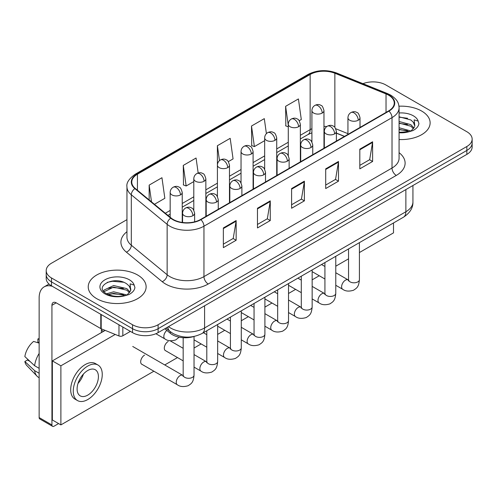 <?xml version="1.0" encoding="UTF-8"?>
<svg xmlns="http://www.w3.org/2000/svg" width="497" height="497" viewBox="0 0 497 497"><rect width="100%" height="100%" fill="white"/><g stroke="black" fill="none" stroke-linecap="round" stroke-linejoin="round"><path stroke-width="0.75" d="M344.415 136.439L336.382 133.19M193.811 336.519A18.091 10.443 180 0 1 170.384 333.319L164.836 328.747M421.649 111.048A28.944 16.712 0 0 0 398.973 106.203A28.944 16.712 0 0 1 421.649 111.048A28.944 16.712 0 0 1 430.129 122.865A28.944 16.712 0 0 0 421.649 111.048M137.644 275.015A28.944 16.712 0 0 0 106.103 271.393A28.944 16.712 0 0 0 88.23 286.837A28.944 16.712 0 0 0 96.71 298.654A28.944 16.712 0 0 0 128.257 302.275A28.944 16.712 0 0 0 146.124 286.837A28.944 16.712 0 0 0 137.644 275.015A28.944 16.712 0 0 0 106.103 271.393A28.944 16.712 0 0 0 88.23 286.837A28.944 16.712 0 0 0 96.71 298.654A28.944 16.712 0 0 0 128.257 302.275A28.944 16.712 0 0 0 146.124 286.837A28.944 16.712 0 0 0 137.644 275.015M388.598 95.169A19.296 11.139 180 0 1 394.251 103.047A19.296 11.139 180 0 1 388.598 110.924L200.546 219.5A19.296 11.139 180 0 1 171.092 218.009L135.265 188.469A19.296 11.139 180 0 1 131.773 182.082A19.296 11.139 180 0 1 137.427 174.205L310.147 74.488A19.296 11.139 180 0 1 334.86 73.239L386.026 93.921A19.296 11.139 180 0 1 388.598 95.169M388.94 94.97A19.781 11.419 0 0 0 386.299 93.691L335.133 73.009A19.781 11.419 0 0 0 309.805 74.289L137.085 174.006A19.781 11.419 0 0 0 134.867 188.63L170.695 218.171A19.781 11.419 0 0 0 200.887 219.693L388.94 111.123A19.781 11.419 0 0 0 388.94 94.97M126.952 219.643L51.508 263.199A18.091 10.443 0 0 0 46.209 270.585L46.209 278.463A18.091 10.443 0 0 0 51.508 285.85L132.531 332.63L132.531 328.691A18.091 10.443 0 0 0 158.114 328.691L466.851 150.442A18.091 10.443 0 0 0 472.15 143.055A18.091 10.443 0 0 1 466.851 150.442L158.114 328.691A18.091 10.443 0 0 1 132.531 328.691L51.508 281.911L132.531 328.691L132.531 324.746A18.091 10.443 0 0 0 158.114 324.746L466.851 146.503A18.091 10.443 0 0 0 472.15 139.117A18.091 10.443 0 0 0 466.851 131.73L385.827 84.95A18.091 10.443 0 0 0 362.953 83.664M46.209 274.524A18.091 10.443 0 0 0 51.508 281.911A18.091 10.443 0 0 1 46.209 274.524M223.358 227.943L223.358 247.643L236.15 240.256L236.15 220.556L223.358 227.943M223.358 244.145L233.211 238.454L236.1 221.215A4.827 2.783 -120 0 0 236.15 220.556M233.124 238.504L236.15 240.256M257.471 208.249L257.471 227.943L270.269 220.556L270.269 200.863L257.471 208.249M257.471 224.451L267.33 218.761L270.213 201.515A4.827 2.783 -120 0 0 270.269 200.863M267.243 218.81L270.269 220.556M359.816 149.162L359.816 168.856L372.607 161.469L372.607 141.775L359.816 149.162M359.816 165.364L369.669 159.674L372.557 142.428A4.827 2.783 -120 0 0 372.607 141.775M369.582 159.723L372.607 161.469M325.703 168.856L325.703 188.556L338.494 181.169L338.494 161.469L325.703 168.856M325.703 185.058L335.556 179.367L338.445 162.128A4.827 2.783 -120 0 0 338.494 161.469M335.469 179.417L338.494 181.169M291.59 188.549L291.59 208.249L304.381 200.863L304.381 181.169L291.59 188.549M291.59 204.752L301.443 199.067L304.332 181.821A4.827 2.783 -120 0 0 304.381 181.169M301.356 199.117L304.381 200.863M399.079 139.533A28.944 16.712 0 0 0 430.129 122.865A28.944 16.712 0 0 1 399.079 139.533M46.209 270.585A18.091 10.443 0 0 0 51.508 277.972L132.531 324.746M154.455 204.292L164.842 198.297L161.954 177.721L149.162 185.108L149.162 199.931M266.404 133.643L264.298 118.634L251.507 126.021L251.712 145.596M299.213 120.721L301.3 119.516L298.411 98.934L285.62 106.321L285.825 125.903M198.173 172.999L196.066 158.021L183.275 165.408L183.48 184.99M228.34 161.637L233.068 158.91L230.179 138.328L217.388 145.714L217.413 165.395M217.388 145.714L219.481 160.618M251.507 126.021L254.389 146.596L264.665 140.67M254.389 146.596L251.507 145.515M288.285 126.822L285.62 125.822M285.62 106.321L288.285 125.337M183.275 165.408L186.164 185.99L193.793 181.585M186.164 185.99L183.275 184.909M149.162 185.108L151.51 201.869M132.531 332.63A18.091 10.443 0 0 0 158.114 332.63L466.851 154.381A18.091 10.443 0 0 0 472.15 146.994L472.15 139.117M399.079 132.289L408.963 131.755L412.79 130.643C416.474 128.754 418.511 126.393 418.915 123.567L418.163 121.119L414.131 119.852L414.815 125.822A13.63 7.871 0 0 0 413.274 122.187L410.833 119.963L399.079 116.783M414.61 126.754L411.28 130.773M399.079 127.748L410.963 131.003M399.079 129.313L409.447 131.649M399.079 121.498L410.82 124.654L413.989 127.946M399.079 123.057L410.82 126.213L413.461 128.692M413.274 122.187L414.802 126.008M399.079 117.162L407.583 118.274M399.079 123.418L407.447 124.492M399.079 129.667L407.447 130.742M130.612 290.726L130.81 289.788A13.63 7.871 0 0 0 129.27 286.154L126.828 283.93C114.267 275.04 93.324 286.639 106.252 293.534C111.527 296.392 117.764 297.125 124.958 295.721L128.785 294.609C132.469 292.721 134.513 290.36 134.917 287.533L134.165 285.085L130.133 283.824L130.605 290.726L127.282 294.74M106.656 293.77L113.651 291.795L126.959 294.969M123.442 294.709L112.577 293.777L108.259 294.559L113.651 293.354L125.449 295.616M103.6 291.242L104.01 290.062L113.651 285.539L126.816 288.62L129.984 291.913M103.972 291.689L113.651 287.104L126.816 290.18L129.462 292.658M129.27 286.154L130.804 289.975M107.234 282.358L112.577 281.271L123.579 282.24M108.24 288.31L112.577 287.527L123.442 288.459M122.827 327.026L122.827 335.767L130.4 331.393M52.409 286.371A24.123 13.928 -120 0 0 44.14 286.868A24.123 13.928 -120 0 0 39.139 297.914L39.139 417.567L51.936 424.954L51.936 305.301A6.032 3.479 60 0 1 53.185 302.536A6.032 3.479 60 0 1 56.198 302.835L100.785 328.579L100.785 314.303M51.936 424.954A3.013 1.739 120 0 0 52.558 426.333L39.766 418.946A3.013 1.739 -60 0 1 39.139 417.567M52.558 426.333A3.013 1.739 120 0 0 54.067 426.184L58.584 423.574M101.4 332.58L101.4 328.859M122.827 335.767A3.013 1.739 180 0 1 118.969 335.96L101.189 328.778A3.013 1.739 180 0 1 100.785 328.579M144.552 355.131A5.43 3.131 120 0 0 144.515 355.156A5.43 3.131 120 0 0 140.968 359.94A5.43 3.131 120 0 0 141.8 364.289A5.43 3.131 120 0 0 142.161 364.45M168.179 341.495A5.43 3.131 120 0 0 168.135 341.514A5.43 3.131 120 0 0 164.594 346.297A5.43 3.131 120 0 0 165.42 350.646A5.43 3.131 120 0 0 165.787 350.807M359.406 252.557L393.506 232.869L393.506 222.967M115.223 334.45L60.889 365.817L60.889 424.904L153.884 371.216M164.737 364.947L177.504 357.573M194.035 348.037L201.13 343.936M217.655 334.394L224.756 330.3M241.281 320.758L248.382 316.657M264.907 307.115L272.002 303.021M288.527 293.478L295.628 289.378M312.153 279.836L319.254 275.742M335.779 266.199L348.546 258.825M105.19 330.393L52.359 360.89L52.359 419.977L60.889 424.904M60.889 365.817L52.359 360.89M370.551 236.218A20.501 11.841 120 0 0 371.756 235.578A20.501 11.841 120 0 0 372.967 234.82M87.758 395.115A15.078 8.704 120 0 0 97.605 381.826A15.078 8.704 120 0 0 95.294 369.749A15.078 8.704 120 0 0 87.758 370.495A15.078 8.704 120 0 0 77.905 383.777A15.078 8.704 120 0 0 80.216 395.861A15.078 8.704 120 0 0 87.758 395.115M78.01 383.429A15.078 8.704 120 0 0 83.421 374.055M39.139 339.358L37.865 338.973L37.865 342.004L39.139 342.737M98.008 365.046L95.449 363.568A20.501 11.841 120 0 0 85.198 364.587A20.501 11.841 120 0 0 71.804 382.653A20.501 11.841 120 0 0 74.941 399.085L77.501 400.563A20.501 11.841 120 0 0 87.758 399.545A20.501 11.841 120 0 0 101.152 381.479A20.501 11.841 120 0 0 98.008 365.046A20.501 11.841 120 0 0 87.758 366.059A20.501 11.841 120 0 0 74.357 384.131A20.501 11.841 120 0 0 77.501 400.563M39.139 353.46A19.899 11.487 120 0 0 34.616 365.724L24.85 356.585A15.68 9.052 120 0 1 33.597 341.433L39.139 343.116M39.139 368.339L34.616 365.724M30.131 361.53L27.472 359.996L24.85 361.512L34.616 370.644L39.139 373.259M34.616 370.644A19.899 11.487 120 0 0 37.07 376.204A19.899 11.487 120 0 0 38.573 377.391L39.139 377.72M39.139 338.619A15.68 9.052 120 0 0 37.865 338.973M24.85 361.512A15.68 9.052 120 0 0 26.701 365.413L37.07 376.204M170.384 331.716L170.384 333.319M399.079 152.672A30.155 17.407 180 0 1 396.277 175.429L208.218 284.004A6.032 3.479 60 0 1 203.956 276.618L392.015 168.042A24.123 13.928 0 0 0 399.079 158.195L399.079 107.774A24.123 13.928 180 0 1 392.015 117.621A6.032 3.479 -120 0 0 388.94 111.123M208.218 284.004A30.155 17.407 180 0 1 165.576 284.004A30.155 17.407 180 0 1 162.202 281.681L126.375 252.141A30.155 17.407 180 0 1 126.952 231.708M169.844 276.618A24.123 13.928 0 0 0 203.956 276.618L203.956 226.197A24.123 13.928 180 0 1 167.141 224.333L131.314 194.793A24.123 13.928 180 0 1 126.952 186.81L126.952 237.231A24.123 13.928 0 0 0 131.314 245.22L167.141 274.76A24.123 13.928 0 0 0 169.844 276.618M399.079 107.774C398.687 103.631 398.302 100.183 390.766 95.163L387.592 93.629A6.032 2.827 112 0 0 386.299 93.691M387.592 93.629L336.426 72.941C326.436 69.406 316.956 69.922 307.985 74.482A6.032 3.479 60 0 1 309.805 74.289M137.085 174.006A6.032 3.479 -120 0 0 135.265 174.198C129.003 178.696 126.232 182.902 126.952 186.81M134.867 188.63A6.032 4.032 129.5 0 0 131.314 194.793L131.314 245.22A6.032 4.032 -50.5 0 1 126.375 252.141M336.426 72.941A6.032 2.827 112 0 0 335.133 73.009M170.695 218.171A6.032 4.032 129.5 0 0 167.141 224.333L167.141 274.76A6.032 4.032 -50.5 0 1 162.202 281.681M200.887 219.693A6.032 3.479 60 0 1 203.956 226.197L392.015 117.621L392.015 168.042A6.032 3.479 60 0 0 396.277 175.429M158.114 324.746L158.114 332.63M466.851 146.503L466.851 154.381M51.508 277.972L51.508 285.85M137.427 174.205L137.427 190.252M386.026 93.921L386.026 112.415M334.86 73.239L334.86 127.406M347.943 133.674L335.767 128.754M326.833 126.511A19.296 11.139 0 0 0 323.969 126.368M311.911 128.729A19.296 11.139 0 0 0 310.147 129.636L300.35 135.29M310.147 74.488L310.147 129.636A10.853 6.268 60 0 1 307.898 134.606L300.35 138.961M288.285 142.254L276.723 148.926M264.665 155.89L253.097 162.569M241.039 169.533L229.477 176.205M217.413 183.169L205.851 189.848M193.793 196.812L182.225 203.484M170.167 210.448L165.315 213.25M344.545 136.358L337.016 133.314A10.853 5.082 -68 0 1 336.382 132.935M291.59 189.177L304.332 181.821M325.703 169.483L338.445 162.128M359.816 149.783L372.557 142.428M257.471 208.87L270.213 201.515M223.358 228.57L236.1 221.215M168.483 326.641A24.123 13.928 0 0 0 170.483 327.952A24.123 13.928 0 0 0 204.596 327.952L405.869 211.747A24.123 13.928 0 0 0 412.939 201.9C413.113 207.883 409.926 213.008 403.371 217.264L202.099 333.468A12.058 6.964 60 0 0 204.596 327.952L204.596 305.792M405.869 189.587L405.869 211.747A12.058 6.964 60 0 1 403.371 217.264M167.824 327.02A12.058 8.07 129.5 0 0 169.986 331.4L165.973 328.095M358.238 120.231A6.032 3.479 0 0 0 360.008 117.77C359.051 114.285 358.095 112.57 357.144 112.639C355.398 111.409 353.336 111.378 350.963 112.546A6.032 3.479 60 0 1 353.976 112.844A6.032 3.479 -120 0 1 358.238 120.231A6.032 3.479 0 0 1 349.708 120.231A6.032 3.479 0 0 1 347.943 117.77C348.037 115.484 349.043 113.745 350.963 112.546M335.779 285.284L342.731 289.297A5.43 3.131 -60 0 1 341.899 284.949A5.43 3.131 -60 0 1 345.446 280.165A5.43 3.131 -60 0 1 345.688 280.035A5.43 3.131 -60 0 1 348.161 279.898L335.779 272.747M348.857 280.445L348.372 280.842L348.546 279.674A5.43 3.131 -0 0 0 350.137 281.886A5.43 3.131 -0 0 0 357.567 282.023A5.43 3.131 -0 0 0 359.406 279.674C358.784 287.328 356.579 288.142 353.547 290.236C349.012 291.615 345.409 291.298 342.731 289.297M322.205 113.067A6.032 3.479 0 0 0 323.969 110.607C323.019 107.122 322.062 105.407 321.112 105.476C319.366 104.246 317.303 104.215 314.924 105.383A6.032 3.479 60 0 1 317.943 105.681A6.032 3.479 -120 0 1 322.205 113.067A6.032 3.479 0 0 1 313.675 113.067A6.032 3.479 0 0 1 311.911 110.607C312.004 108.321 313.004 106.582 314.924 105.383M334.618 133.873A6.032 3.479 0 0 0 336.382 131.407C335.425 127.922 334.469 126.213 333.518 126.281C331.772 125.045 329.71 125.02 327.337 126.188A6.032 3.479 60 0 1 330.35 126.486A6.032 3.479 -120 0 1 334.618 133.873A6.032 3.479 0 0 1 326.088 133.873A6.032 3.479 0 0 1 324.317 131.407C324.411 129.121 325.417 127.381 327.337 126.188M312.153 298.921L319.111 302.934A5.43 3.131 -60 0 1 318.279 298.585A5.43 3.131 -60 0 1 321.82 293.802A5.43 3.131 -60 0 1 322.062 293.671A5.43 3.131 -60 0 1 324.535 293.534L312.153 286.384M325.237 294.081L324.746 294.485L324.926 293.311A5.43 3.131 -0 0 0 326.51 295.529A5.43 3.131 -0 0 0 333.941 295.659A5.43 3.131 -0 0 0 335.779 293.311C335.164 300.965 332.953 301.785 329.921 303.872C325.386 305.251 321.783 304.941 319.111 302.934M310.992 147.51A6.032 3.479 0 0 0 312.756 145.049C311.799 141.564 310.849 139.85 309.898 139.918C308.146 138.688 306.09 138.657 303.71 139.825A6.032 3.479 60 0 1 306.724 140.123A6.032 3.479 -120 0 1 310.992 147.51A6.032 3.479 0 0 1 302.462 147.51A6.032 3.479 0 0 1 300.697 145.049C300.784 142.763 301.791 141.024 303.71 139.825M288.527 312.557L295.485 316.577A5.43 3.131 -60 0 1 294.653 312.228A5.43 3.131 -60 0 1 298.2 307.444A5.43 3.131 -60 0 1 298.436 307.314A5.43 3.131 -60 0 1 300.909 307.177L288.527 300.026M301.611 307.724L301.126 308.121L301.3 306.953A5.43 3.131 -0 0 0 302.89 309.165A5.43 3.131 -0 0 0 310.314 309.302A5.43 3.131 -0 0 0 312.153 306.953C311.538 314.607 309.333 315.421 306.301 317.515C301.76 318.894 298.157 318.577 295.485 316.577M287.365 161.152A6.032 3.479 0 0 0 289.136 158.686C288.179 155.201 287.223 153.492 286.272 153.554C284.526 152.324 282.464 152.299 280.084 153.467A6.032 3.479 60 0 1 283.104 153.766A6.032 3.479 -120 0 1 287.365 161.152A6.032 3.479 0 0 1 278.836 161.152A6.032 3.479 0 0 1 277.071 158.686C277.164 156.4 278.165 154.66 280.084 153.467M264.907 326.2L271.859 330.213A5.43 3.131 -60 0 1 271.027 325.864A5.43 3.131 -60 0 1 274.574 321.081A5.43 3.131 -60 0 1 274.816 320.95A5.43 3.131 -60 0 1 277.289 320.813L264.907 313.663M277.985 321.36L277.5 321.764L277.674 320.59A5.43 3.131 -0 0 0 279.264 322.808A5.43 3.131 -0 0 0 286.694 322.938A5.43 3.131 -0 0 0 288.527 320.59C287.912 328.244 285.707 329.064 282.675 331.151C278.14 332.53 274.537 332.22 271.859 330.213M263.745 174.789A6.032 3.479 0 0 0 265.51 172.329C264.553 168.843 263.596 167.129 262.646 167.197C260.9 165.967 258.838 165.936 256.464 167.104A6.032 3.479 60 0 1 259.477 167.402A6.032 3.479 -120 0 1 263.745 174.789A6.032 3.479 0 0 1 255.216 174.789A6.032 3.479 0 0 1 253.445 172.329C253.538 170.042 254.545 168.303 256.464 167.104M241.281 339.836L248.233 343.856A5.43 3.131 -60 0 1 247.407 339.507A5.43 3.131 -60 0 1 250.948 334.723A5.43 3.131 -60 0 1 251.19 334.593A5.43 3.131 -60 0 1 253.663 334.45L241.281 327.306M254.365 335.003L253.874 335.4L254.048 334.226A5.43 3.131 -0 0 0 255.638 336.444A5.43 3.131 -0 0 0 263.068 336.581A5.43 3.131 -0 0 0 264.907 334.226C264.286 341.88 262.081 342.7 259.049 344.788C254.514 346.167 250.91 345.856 248.233 343.856M298.579 126.71A6.032 3.479 0 0 0 300.35 124.244C299.393 120.759 298.436 119.05 297.486 119.112C295.74 117.882 293.677 117.851 291.304 119.025A6.032 3.479 60 0 1 294.317 119.323A6.032 3.479 -120 0 1 298.579 126.71A6.032 3.479 0 0 1 290.055 126.71A6.032 3.479 0 0 1 288.285 124.244C288.378 121.958 289.384 120.218 291.304 119.025M274.959 140.347A6.032 3.479 0 0 0 276.723 137.886C275.767 134.395 274.816 132.687 273.859 132.755C272.114 131.525 270.051 131.494 267.678 132.662A6.032 3.479 60 0 1 270.691 132.96A6.032 3.479 -120 0 1 274.959 140.347A6.032 3.479 0 0 1 266.429 140.347A6.032 3.479 0 0 1 264.665 137.886C264.752 135.6 265.758 133.861 267.678 132.662M251.333 153.983A6.032 3.479 0 0 0 253.097 151.523C252.147 148.038 251.19 146.329 250.239 146.391C248.494 145.161 246.431 145.13 244.052 146.298A6.032 3.479 60 0 1 247.071 146.603A6.032 3.479 -120 0 1 251.333 153.983A6.032 3.479 0 0 1 242.803 153.983A6.032 3.479 0 0 1 241.039 151.523C241.132 149.237 242.132 147.497 244.052 146.298M418.163 121.119A17.252 9.959 0 0 0 413.38 115.826A17.252 9.959 0 0 0 399.079 112.981M399.079 132.755A17.252 9.959 0 0 0 408.963 131.755M134.165 285.085A17.252 9.959 0 0 0 129.375 279.792A17.252 9.959 0 0 0 104.979 279.792A17.252 9.959 0 0 0 104.979 293.876A17.252 9.959 0 0 0 124.958 295.721M51.936 305.301L56.198 302.841M101.189 314.533L101.189 328.778M118.969 335.96L118.969 324.796M240.119 188.431A6.032 3.479 0 0 0 241.884 185.965C240.927 182.48 239.976 180.771 239.02 180.833C237.274 179.603 235.218 179.572 232.838 180.746A6.032 3.479 60 0 1 235.851 181.045A6.032 3.479 -120 0 1 240.119 188.431A6.032 3.479 0 0 1 231.59 188.431A6.032 3.479 0 0 1 229.825 185.965C229.912 183.679 230.919 181.939 232.838 180.746M217.655 353.479L224.613 357.492A5.43 3.131 -60 0 1 223.78 353.143A5.43 3.131 -60 0 1 227.328 348.36A5.43 3.131 -60 0 1 227.564 348.229A5.43 3.131 -60 0 1 230.036 348.093L217.655 340.942M230.738 348.639L230.254 349.043L230.428 347.869A5.43 3.131 -0 0 0 232.018 350.087A5.43 3.131 -0 0 0 239.442 350.217A5.43 3.131 -0 0 0 241.281 347.869C240.666 355.523 238.461 356.343 235.429 358.43C230.888 359.809 227.284 359.499 224.613 357.492M216.493 202.068A6.032 3.479 0 0 0 218.258 199.608C217.307 196.116 216.35 194.408 215.4 194.476C213.654 193.246 211.592 193.215 209.212 194.383A6.032 3.479 60 0 1 212.231 194.681A6.032 3.479 -120 0 1 216.493 202.068A6.032 3.479 0 0 1 207.963 202.068A6.032 3.479 0 0 1 206.199 199.608C206.292 197.321 207.292 195.582 209.212 194.383M194.035 367.115L200.987 371.135A5.43 3.131 -60 0 1 200.154 366.786A5.43 3.131 -60 0 1 203.702 362.002A5.43 3.131 -60 0 1 203.944 361.872A5.43 3.131 -60 0 1 206.417 361.729L194.035 354.585M207.112 362.276L206.628 362.68L206.802 361.505A5.43 3.131 -0 0 0 208.392 363.723A5.43 3.131 -0 0 0 215.816 363.86A5.43 3.131 -0 0 0 217.655 361.505C217.04 369.159 214.834 369.979 211.803 372.067C207.268 373.446 203.658 373.135 200.987 371.135M192.867 215.71A6.032 3.479 0 0 0 194.638 213.244C193.681 209.759 192.724 208.05 191.774 208.113C190.028 206.882 187.965 206.851 185.592 208.026A6.032 3.479 60 0 1 188.605 208.324A6.032 3.479 -120 0 1 192.867 215.71A6.032 3.479 0 0 1 184.344 215.71A6.032 3.479 0 0 1 182.573 213.244C182.666 210.958 183.673 209.218 185.592 208.026M141.483 364.053L177.361 384.771A5.43 3.131 -60 0 1 176.528 380.422A5.43 3.131 -60 0 1 180.076 375.639A5.43 3.131 -60 0 1 180.318 375.508A5.43 3.131 -60 0 1 182.79 375.372L132.73 346.465M183.486 375.918L183.002 376.322L183.176 375.148A5.43 3.131 -0 0 0 184.766 377.366A5.43 3.131 -0 0 0 192.196 377.496A5.43 3.131 -0 0 0 194.035 375.148C193.414 382.802 191.208 383.622 188.177 385.709C183.642 387.088 180.038 386.778 177.361 384.771M227.707 167.626A6.032 3.479 0 0 0 229.477 165.166C228.521 161.674 227.564 159.966 226.613 160.034C224.868 158.804 222.805 158.773 220.432 159.941A6.032 3.479 60 0 1 223.445 160.239A6.032 3.479 -120 0 1 227.707 167.626A6.032 3.479 0 0 1 219.183 167.626A6.032 3.479 0 0 1 217.413 165.166C217.506 162.879 218.512 161.134 220.432 159.941M204.087 181.262A6.032 3.479 0 0 0 205.851 178.802C204.894 175.317 203.944 173.608 202.987 173.67C201.242 172.44 199.179 172.409 196.806 173.577A6.032 3.479 60 0 1 199.819 173.875A6.032 3.479 -120 0 1 204.087 181.262A6.032 3.479 0 0 1 195.557 181.262A6.032 3.479 0 0 1 193.793 178.802C193.88 176.516 194.886 174.776 196.806 173.577M180.461 194.905A6.032 3.479 0 0 0 182.225 192.445C181.268 188.953 180.318 187.245 179.367 187.313C177.615 186.083 175.559 186.052 173.18 187.22A6.032 3.479 60 0 1 176.199 187.518A6.032 3.479 -120 0 1 180.461 194.905A6.032 3.479 0 0 1 171.931 194.905A6.032 3.479 0 0 1 170.167 192.445C170.254 190.158 171.26 188.413 173.18 187.22M179.15 337.177L175.77 339.892C171.235 341.271 167.626 340.961 164.954 338.954A5.43 3.131 -60 0 1 163.83 336.469A5.43 3.131 -60 0 1 166.843 330.406M307.985 74.482L135.265 174.198M337.016 133.314L336.382 133.066M324.336 130.959L323.969 130.959M311.911 132.811L307.898 134.606M288.285 145.925L276.723 152.598M264.665 159.562L253.097 166.24M241.039 173.204L229.477 179.877M217.413 186.841L205.851 193.519M193.793 200.484L182.225 207.156M170.167 214.12L167.936 215.406M202.099 333.468C192.395 338.345 182.685 338.345 172.981 333.468L169.986 331.4M412.939 201.9L412.939 185.505M348.534 280.091L348.161 279.898M359.406 242.654L359.406 279.674M360.008 127.437L360.008 117.77M324.926 279.016L312.153 271.642M348.546 248.922L348.546 279.674M347.943 134.401L347.943 117.77M324.926 266.479L321.528 264.522M323.969 148.236L323.969 110.607M311.911 141.968L311.911 110.607M324.908 293.733L324.535 293.534M335.779 256.29L335.779 293.311M336.382 141.073L336.382 131.407M301.3 292.652L288.527 285.284M324.926 262.559L324.926 293.311M324.317 148.038L324.317 131.407M301.3 280.122L297.902 278.158M301.281 307.37L300.909 307.177M312.153 269.933L312.153 306.953M312.756 154.716L312.756 145.049M277.674 306.295L264.907 298.921M301.3 276.202L301.3 306.953M300.697 161.68L300.697 145.049M277.674 293.758L274.282 291.801M277.661 321.006L277.289 320.813M288.527 283.57L288.527 320.59M289.136 168.353L289.136 158.686M254.048 319.931L241.281 312.557M277.674 289.838L277.674 320.59M277.071 175.317L277.071 158.686M254.048 307.401L250.656 305.438M254.035 334.649L253.663 334.45M264.907 297.212L264.907 334.226M265.51 181.995L265.51 172.329M230.428 333.574L217.655 326.2M254.048 303.474L254.048 334.226M253.445 188.953L253.445 172.329M230.428 321.037L227.03 319.074M300.35 161.879L300.35 124.244M288.285 155.611L288.285 124.244M276.723 175.516L276.723 137.886M264.665 169.247L264.665 137.886M253.097 189.158L253.097 151.523M241.039 182.884L241.039 151.523M44.14 286.868L49.017 284.054M230.409 348.285L230.036 348.093M241.281 310.849L241.281 347.869M241.884 195.632L241.884 185.965M206.802 347.21L194.035 339.836M230.428 317.117L230.428 347.869M229.825 202.596L229.825 185.965M206.802 334.674L203.41 332.717M206.783 361.928L206.417 361.729M217.655 324.491L217.655 361.505M218.258 209.268L218.258 199.608M183.176 360.853L165.103 350.416M206.802 330.753L206.802 361.505M206.199 216.232L206.199 199.608M183.176 348.316L170.08 340.756M183.163 375.564L182.79 375.372M194.035 336.475L194.035 375.148M194.638 221.83L194.638 213.244M183.176 337.712L183.176 375.148M182.573 222.476L182.573 213.244M101.4 330.12L103.531 331.35M229.477 202.795L229.477 165.166M217.413 196.526L217.413 165.166M205.851 216.437L205.851 178.802M193.793 210.163L193.793 178.802M182.225 222.432L182.225 192.445M164.954 338.954L155.89 333.723M170.167 217.245L170.167 192.445"/></g></svg>
